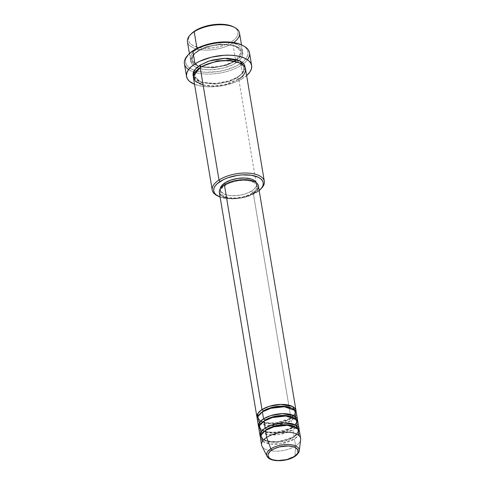 <?xml version="1.0" encoding="UTF-8"?>
<svg xmlns="http://www.w3.org/2000/svg" width="485" height="485" viewBox="0 0 485 485"><rect width="100%" height="100%" fill="white"/><g stroke="black" fill="none" stroke-linecap="round" stroke-linejoin="round"><path stroke-width="0.36" stroke-dasharray="2.42 1.82" d="M299.239 450.729A16.532 7.554 -9.5 0 1 294.989 455.973A16.532 7.554 170.5 0 0 299.221 449.656M219.329 192.43A19.806 9.051 170.5 0 0 232.479 198.656A19.806 9.051 170.5 0 0 253.328 193.436L290.933 418.155L296.038 411.795A19.806 9.051 -9.5 0 1 290.933 418.155A1.322 0.806 57.3 0 0 290.406 418.203A1.322 0.806 -122.7 0 1 290.933 418.155L274.765 423.223L263.488 422.447L257.292 418.282A19.806 9.051 -9.5 0 0 271.303 423.387A19.806 9.051 -9.5 0 0 290.933 418.155L253.328 193.436A19.806 9.051 170.5 0 0 258.402 185.894L258.438 186.173M263.167 411.05A18.485 8.451 170.5 0 0 258.772 419.161A18.485 8.451 170.5 0 0 271.861 423.914A18.485 8.451 170.5 0 0 290.163 419.028A18.485 8.451 -9.5 0 1 271.861 423.914A18.485 8.451 -9.5 0 1 258.772 419.161A18.485 8.451 -9.5 0 1 263.167 411.05M262.852 421.95L268.223 423.084L277.838 422.684L283.337 421.386L290.412 418.197C293.801 415.821 295.292 413.753 294.898 411.989L293.861 410.116C293.601 409.843 292.128 407.903 285.107 406.994C276.735 406.478 269.339 408.109 262.918 411.88A1.322 0.806 -122.7 0 1 262.397 411.923A1.322 0.806 57.3 0 0 262.925 411.874C259.53 414.257 258.038 416.324 258.432 418.088L259.469 419.962L262.646 421.871M259.445 422.684L267.296 425.442L277.614 425.242L291.321 420.471A19.806 9.051 170.5 0 0 296.396 412.929M264.198 431.141L261.021 429.231L259.984 427.358C259.59 425.594 261.082 423.52 264.47 421.144A1.322 0.806 -122.7 0 1 263.949 421.192A1.322 0.806 57.3 0 0 264.477 421.144C270.891 417.379 278.287 415.748 286.659 416.263C293.68 417.167 295.153 419.107 295.413 419.379L296.45 421.253C296.844 423.017 295.347 425.09 291.964 427.467A1.322 0.806 -122.7 0 1 292.485 427.418L276.317 432.493L265.04 431.711L258.844 427.546A19.806 9.051 -9.5 0 0 272.855 432.656A19.806 9.051 -9.5 0 0 292.485 427.418L291.321 420.471L292.485 427.418A1.322 0.806 57.3 0 0 291.958 427.467L284.889 430.65L279.39 431.947L269.775 432.347L264.404 431.213M264.719 420.319A18.485 8.451 170.5 0 0 260.324 428.425A18.485 8.451 170.5 0 0 273.407 433.178A18.485 8.451 170.5 0 0 291.715 428.291A18.485 8.451 -9.5 0 1 273.407 433.178A18.485 8.451 -9.5 0 1 260.324 428.425A18.485 8.451 -9.5 0 1 264.719 420.319M260.997 431.953L268.848 434.712L279.166 434.512L292.873 429.734A19.806 9.051 170.5 0 0 297.948 422.192M293.51 436.736A1.322 0.806 -122.7 0 1 294.037 436.688L277.869 441.756L266.592 440.98L260.396 436.815A19.806 9.051 -9.5 0 0 274.401 441.92A19.806 9.051 -9.5 0 0 294.037 436.688L292.873 429.734L294.037 436.688A1.322 0.806 57.3 0 0 293.51 436.736C287.09 440.501 279.693 442.132 271.321 441.617C264.307 440.707 262.828 438.767 262.573 438.495L261.536 436.621C261.136 434.857 262.634 432.79 266.016 430.413A1.322 0.806 -122.7 0 1 265.501 430.462A1.322 0.806 57.3 0 0 266.022 430.407C272.443 426.642 279.839 425.018 288.211 425.527C295.226 426.436 296.705 428.376 296.959 428.649L298.002 430.522C298.396 432.287 296.899 434.354 293.516 436.73M266.271 429.583A18.485 8.451 170.5 0 0 261.876 437.694A18.485 8.451 170.5 0 0 274.959 442.447A18.485 8.451 170.5 0 0 293.267 437.561A18.485 8.451 -9.5 0 1 274.959 442.447A18.485 8.451 -9.5 0 1 261.876 437.694A18.485 8.451 -9.5 0 1 266.271 429.583M262.549 441.217L270.394 443.975L280.718 443.775L294.425 439.004A19.806 9.051 170.5 0 0 299.494 431.462M233.612 42.547A26.408 12.07 -9.5 0 1 232.758 43.117L231.6 41.674A25.087 11.47 170.5 0 0 233.534 26.899M261.142 188.592A26.408 12.07 -9.5 0 1 257.565 191.381L256.795 192.254A25.087 11.47 -9.5 0 1 220.105 197.055L225.634 198.456L230.023 198.862L239.596 198.28L248.999 195.964L253.182 194.255L259.178 190.52A25.087 11.47 -9.5 0 1 256.795 192.254L257.565 191.381A26.408 12.07 170.5 0 0 261.651 188.071M247.453 59.716A33.01 15.09 -9.5 0 1 243.615 63.577A33.01 15.09 -9.5 0 1 241.069 65.39L239.911 63.947A31.689 14.483 170.5 0 0 242.233 62.304A31.689 14.483 170.5 0 0 242.354 45.281M187.428 41.783A26.408 12.07 170.5 0 0 204.955 50.076A26.408 12.07 170.5 0 0 232.758 43.117L235.661 60.492A1.322 0.806 57.3 0 0 235.14 60.54A1.322 0.806 57.3 0 0 234.892 61.365A1.322 0.806 -122.7 0 1 235.14 60.54A1.322 0.806 -122.7 0 1 235.661 60.492C231.284 64.032 213.273 70.186 198.759 66.124C184.724 61.753 191.169 52.186 197.098 49.1A1.322 0.806 -122.7 0 1 198.256 50.543L193.606 54.587L191.83 60.098L198.189 66.16L212.776 67.912L226.55 65.257L234.892 61.365L226.55 65.257L212.776 67.912L198.189 66.16L191.83 60.098L193.606 54.587L198.256 50.543A1.322 0.806 -122.7 0 1 198.013 51.368A1.322 0.806 -122.7 0 1 197.486 51.416C191.557 54.502 185.112 64.069 199.147 68.44C213.661 72.501 231.672 66.348 236.049 62.807A1.322 0.806 -122.7 0 1 234.892 61.365A1.322 0.806 57.3 0 0 236.049 62.807L239.117 60.492L241.33 58.042L242.591 55.557L242.864 53.132L242.136 50.858L240.433 48.827L237.814 47.112L234.394 45.784L225.67 44.468L220.711 44.529L210.526 46.081L201.293 49.318L194.418 53.738L192.212 56.187L190.944 58.673L190.672 61.098L191.405 63.365L193.109 65.396L195.722 67.112L203.245 69.337L207.865 69.755L212.83 69.694L223.009 68.142L232.242 64.911L236.049 62.807C241.985 59.722 248.423 50.155 234.394 45.784C219.881 41.722 201.869 47.876 197.486 51.416A1.322 0.806 57.3 0 0 198.013 51.368A1.322 0.806 57.3 0 0 198.256 50.543L206.598 46.651L220.378 43.996L234.958 45.748L241.318 51.816L239.541 57.321L234.892 61.365L239.541 57.321L241.318 51.816L234.958 45.748L220.378 43.996L206.598 46.651L198.256 50.543A1.322 0.806 57.3 0 0 197.098 49.1A26.408 12.07 -9.5 0 1 224.894 42.14A26.408 12.07 -9.5 0 1 242.427 50.44A26.408 12.07 -9.5 0 1 235.661 60.492L232.758 43.117A26.408 12.07 170.5 0 0 239.523 33.065M203.106 84.99L214.127 85.978L224.973 84.535L238.765 79.025A1.322 0.806 -122.7 0 1 237.608 77.582L229.266 81.474L215.485 84.129L200.905 82.377L194.546 76.315L196.631 70.428L194.546 76.315L200.905 82.377L215.485 84.129L229.266 81.474L237.608 77.582A1.322 0.806 -122.7 0 1 237.85 76.757A1.322 0.806 -122.7 0 1 238.377 76.709L230.06 80.649L216.395 83.505L201.263 82.28L193.363 76.509L195.437 79.297L198.05 81.013L201.469 82.341L210.193 83.656L215.152 83.596L225.337 82.044L234.57 78.806L238.377 76.709A1.322 0.806 57.3 0 0 237.85 76.757A1.322 0.806 57.3 0 0 237.608 77.582L242.257 73.538L244.034 68.027L240.148 63.141L244.034 68.027L242.257 73.538L237.608 77.582A1.322 0.806 57.3 0 0 238.765 79.025A26.408 12.07 170.5 0 0 245.531 68.973M200.978 67.154A1.322 0.806 -122.7 0 1 200.723 67.585A1.322 0.806 -122.7 0 1 200.202 67.633A1.322 0.806 57.3 0 0 200.723 67.585A1.322 0.806 57.3 0 0 200.972 66.76M297.584 421.065A19.806 9.051 -9.5 0 1 292.485 427.418L297.584 421.065M256.238 182.469L256.747 184.058L256.559 185.755L254.122 189.211L251.976 190.835L252.364 193.151A18.485 8.451 -9.5 0 1 232.903 198.025A18.485 8.451 -9.5 0 1 220.633 192.212A18.485 8.451 -9.5 0 1 225.367 185.179L225.234 184.385L225.367 185.179A18.485 8.451 -9.5 0 1 244.828 180.305A18.485 8.451 -9.5 0 1 257.098 186.113A18.485 8.451 -9.5 0 1 252.364 193.151L251.976 190.835A18.485 8.451 170.5 0 0 256.71 183.797A18.485 8.451 170.5 0 0 256.389 182.76M216.965 195.546A26.408 12.07 170.5 0 0 257.565 191.381L238.765 79.025L257.565 191.381A26.408 12.07 -9.5 0 1 217.619 195.873M246.635 75.581A33.01 15.09 -9.5 0 1 243.197 78.133L241.069 65.39A33.01 15.09 170.5 0 0 243.615 63.577A33.01 15.09 170.5 0 0 249.52 52.823M196.977 48.361L197.098 49.1L196.977 48.361M300.658 438.41A19.806 9.051 -9.5 0 1 295.583 445.951L294.989 455.973L295.583 445.951A19.806 9.051 170.5 0 0 300.676 439.671M261.979 446.145A19.806 9.051 170.5 0 0 276.032 451.189A19.806 9.051 170.5 0 0 295.583 445.951L294.425 439.004L295.583 445.951A19.806 9.051 -9.5 0 1 274.734 451.171A19.806 9.051 -9.5 0 1 261.591 444.951M299.136 430.328A19.806 9.051 -9.5 0 1 294.037 436.688L299.136 430.328M258.875 428.734A19.806 9.051 170.5 0 0 272.024 434.96A19.806 9.051 170.5 0 0 292.873 429.734L296.99 425.927M260.427 437.997A19.806 9.051 170.5 0 0 273.576 444.224A19.806 9.051 170.5 0 0 294.425 439.004L298.536 435.197M267.453 456.918A16.532 7.554 170.5 0 0 294.989 455.973A16.532 7.554 -9.5 0 1 278.669 460.344A16.532 7.554 -9.5 0 1 266.944 456.136M233.273 26.766L235.758 28.391L237.377 30.319L238.074 32.477L237.814 34.781L236.613 37.145L234.516 39.467L231.6 41.674L227.98 43.668L219.208 46.742L214.394 47.7L204.822 48.276L200.432 47.876L193.285 45.76L190.799 44.135L189.18 42.207L188.489 40.049L188.75 37.745L191.029 34.059M235.661 60.492A26.408 12.07 -9.5 0 1 207.865 67.451A26.408 12.07 -9.5 0 1 190.332 59.158A26.408 12.07 -9.5 0 1 197.098 49.1C201.481 45.56 219.493 39.406 234.006 43.468C248.035 47.839 241.597 57.406 235.661 60.492M242.027 45.111L245.161 47.172L247.211 49.609L248.084 52.331L247.756 55.242L246.241 58.224L243.591 61.165L239.911 63.947L235.34 66.469L224.258 70.349L218.177 71.556L206.089 72.289L200.541 71.78L195.619 70.707L191.514 69.112L188.374 67.057L186.331 64.62L185.452 61.892L185.779 58.982L188.659 54.326M184.403 63.717A33.01 15.09 170.5 0 0 193.491 71.968A33.01 15.09 170.5 0 0 241.069 65.39L243.197 78.133A33.01 15.09 -9.5 0 1 194.54 84.299L202.19 86.288L207.968 86.821L220.56 86.057L232.933 83.008L238.438 80.759L243.197 78.133L247.035 75.236M245.21 67.833L243.652 71.938L241.445 74.387L238.377 76.709L242.876 72.932L245.21 67.833M193.436 77.691A26.408 12.07 170.5 0 0 210.969 85.984A26.408 12.07 170.5 0 0 238.765 79.025M251.976 190.835L246.228 193.563L242.846 194.564L239.299 195.273L232.248 195.697L229.011 195.4L223.749 193.848L220.723 191.223L220.214 188.81A18.485 8.451 170.5 0 0 220.245 189.896A18.485 8.451 170.5 0 0 232.515 195.71A18.485 8.451 170.5 0 0 251.976 190.835M257.286 189.859L255.631 191.696M253.328 193.436L247.168 196.358L239.748 198.189L232.188 198.644L225.646 197.662M223.082 196.661L221.124 195.376M252.364 193.151L256.056 189.811L256.941 188.071L257.135 186.373L256.626 184.785L255.431 183.36L251.206 181.232L245.101 180.311L238.044 180.735L231.115 182.445L228.035 183.706L223.221 186.798L221.675 188.513L220.79 190.253L220.596 191.951L221.112 193.539L222.306 194.964L224.137 196.164L229.399 197.716L232.636 198.013L236.11 197.971L243.234 196.886L246.616 195.879L252.364 193.151M257.323 419.464A19.806 9.051 170.5 0 0 270.472 425.691A19.806 9.051 170.5 0 0 291.321 420.471L295.438 416.663M188.726 54.259A31.689 14.483 170.5 0 0 194.382 70.313A31.689 14.483 170.5 0 0 239.911 63.947L241.069 65.39A33.01 15.09 -9.5 0 1 193.491 71.968A33.01 15.09 -9.5 0 1 188.604 69.567M191.078 34.005A25.087 11.47 170.5 0 0 199.226 47.669A25.087 11.47 170.5 0 0 231.6 41.674L232.758 43.117A26.408 12.07 -9.5 0 1 198.68 49.428A26.408 12.07 -9.5 0 1 190.108 35.041M291.43 425.46A18.485 8.451 -9.5 0 1 297.657 429.449A18.485 8.451 -9.5 0 1 293.267 437.561A18.485 8.451 170.5 0 0 297.657 429.449M289.878 416.191A18.485 8.451 -9.5 0 1 296.105 420.186A18.485 8.451 -9.5 0 1 291.715 428.291A18.485 8.451 170.5 0 0 296.105 420.186M288.326 406.927A18.485 8.451 -9.5 0 1 294.559 410.916A18.485 8.451 -9.5 0 1 290.163 419.028A18.485 8.451 170.5 0 0 294.559 410.916M201.342 66.524L195.491 64.438L193.442 62.929L191.83 60.098C191.326 57.466 193.388 54.556 198.007 51.368C206.489 46.372 216.298 44.165 227.429 44.753C231.727 45.135 235.134 46.045 237.656 47.475L239.711 48.979L241.318 51.816L236.486 59.619L234.419 60.989M233.952 61.262L225.258 64.942L218.214 66.578L205.719 67.16L201.875 66.633M194.546 76.315L194.843 73.781C195.607 71.731 197.565 69.67 200.717 67.585C214.061 57.879 244.507 59.619 244.034 68.027C244.537 70.658 242.476 73.568 237.856 76.757C229.375 81.753 219.566 83.96 208.435 83.378C204.137 82.99 200.729 82.08 198.207 80.655L196.152 79.146L194.546 76.315M256.71 183.797L257.098 186.113M241.494 44.856L242.427 50.44M189.399 53.574L190.332 59.158M220.245 189.896L220.633 192.212"/><path stroke-width="0.73" d="M271.921 449.971A15.253 6.972 -9.5 0 1 293.243 446.721A15.253 6.972 -9.5 0 1 294.201 456.555A1.322 0.806 57.3 0 0 294.722 456.506A1.322 0.806 -122.7 0 1 294.201 456.555L286.665 459.634L277.917 460.568L272.879 459.81L270.903 459.04L269.393 458.052L267.987 455.567L268.144 454.166L270.151 451.311L274.122 448.758L279.457 446.891L288.205 445.957L293.243 446.721L295.219 447.485L297.717 449.65L297.978 452.366L297.25 453.796L294.201 456.555A15.253 6.972 -9.5 0 1 272.879 459.81A15.253 6.972 -9.5 0 1 271.921 449.971A1.322 0.806 -122.7 0 1 270.848 448.837A1.322 0.806 57.3 0 0 271.921 449.971M299.221 449.656A16.532 7.554 170.5 0 0 288.229 444.484A16.532 7.554 170.5 0 0 270.848 448.837A16.532 7.554 -9.5 0 1 289.302 444.533A16.532 7.554 -9.5 0 1 299.239 450.729C299.888 451.456 296.105 456.179 294.722 456.506C286.587 461.944 269.708 462.423 266.944 456.136A16.532 7.554 -9.5 0 1 270.848 448.837L266.659 437.409L270.848 448.837A16.532 7.554 170.5 0 0 267.453 456.918M221.124 195.376L219.844 193.854L219.293 192.151L219.499 190.332L220.445 188.465L224.403 184.894L262.009 409.607A19.806 9.051 -9.5 0 1 282.858 404.387A19.806 9.051 -9.5 0 1 296.008 410.613L258.402 185.894A19.806 9.051 170.5 0 0 245.252 179.668A19.806 9.051 170.5 0 0 224.403 184.894A19.806 9.051 170.5 0 0 219.329 192.43L256.935 417.149A19.806 9.051 -9.5 0 0 257.292 418.282L257.99 413.275L262.009 409.607A1.322 0.806 -122.7 0 1 263.167 411.05A18.485 8.451 -9.5 0 1 288.326 406.927M295.438 416.663L295.177 410.534L284.392 406.757L270.666 408.328L262.397 411.923L263.561 418.876L262.397 411.923A19.806 9.051 170.5 0 0 257.323 419.464L258.487 426.418A19.806 9.051 -9.5 0 0 258.844 427.546L259.542 422.544L263.561 418.876A19.806 9.051 -9.5 0 1 284.41 413.656A19.806 9.051 -9.5 0 1 297.56 419.877L296.396 412.929A19.806 9.051 170.5 0 0 283.246 406.703A19.806 9.051 170.5 0 0 262.397 411.923L257.808 416.573L259.445 422.684M258.487 426.418A19.806 9.051 -9.5 0 1 263.561 418.876A1.322 0.806 -122.7 0 1 264.719 420.319A18.485 8.451 -9.5 0 1 289.878 416.191M296.99 425.927L296.723 419.804L285.944 416.021L272.218 417.597L263.949 421.192L265.113 428.14L263.949 421.192A19.806 9.051 170.5 0 0 258.875 428.734L260.039 435.682A19.806 9.051 -9.5 0 0 260.396 436.815L261.088 431.808L265.113 428.14A19.806 9.051 -9.5 0 1 285.962 422.92A19.806 9.051 -9.5 0 1 299.106 429.146L297.948 422.192A19.806 9.051 170.5 0 0 284.798 415.972A19.806 9.051 170.5 0 0 263.949 421.192L259.354 425.842L260.997 431.953M260.039 435.682A19.806 9.051 -9.5 0 1 265.113 428.14A1.322 0.806 -122.7 0 1 266.271 429.583A18.485 8.451 -9.5 0 1 291.43 425.46M299.239 450.729L300.676 439.671A19.806 9.051 170.5 0 0 288.775 432.25A19.806 9.051 170.5 0 0 266.659 437.409A19.806 9.051 -9.5 0 1 287.508 432.19A19.806 9.051 -9.5 0 1 300.658 438.41L299.494 431.462A19.806 9.051 170.5 0 0 286.35 425.236A19.806 9.051 170.5 0 0 265.501 430.462L260.906 435.106L262.549 441.217M234.795 27.56L233.534 26.899A25.087 11.47 170.5 0 0 194.964 30.852L194.188 31.725A26.408 12.07 -9.5 0 1 234.795 27.56A26.408 12.07 -9.5 0 1 233.612 42.547M260.681 189.108L261.651 188.071A26.408 12.07 170.5 0 0 253.079 173.685A26.408 12.07 170.5 0 0 219.002 179.996L220.16 181.438A25.087 11.47 -9.5 0 1 252.533 175.443A25.087 11.47 -9.5 0 1 260.681 189.108A25.087 11.47 -9.5 0 1 259.178 190.52L261.809 187.725L263.009 185.367L263.27 183.063L262.579 180.905L260.96 178.977L258.475 177.346L251.327 175.237L242.221 174.891L237.365 175.412L227.962 177.728L223.779 179.438L217.244 183.639L215.146 185.967L213.946 188.325L213.685 190.629L214.382 192.787L216.001 194.715L220.105 197.055A25.087 11.47 -9.5 0 1 218.226 196.213A25.087 11.47 -9.5 0 1 220.16 181.438L219.002 179.996A26.408 12.07 -9.5 0 1 246.798 173.03A26.408 12.07 -9.5 0 1 264.331 181.329A26.408 12.07 -9.5 0 1 261.142 188.592M243.615 45.948L242.354 45.281A31.689 14.483 170.5 0 0 193.63 50.276L192.86 51.149A33.01 15.09 -9.5 0 1 243.615 45.948A33.01 15.09 -9.5 0 1 247.453 59.716M200.972 66.76L217.292 60.88L229.793 60.285L240.148 63.141L229.793 60.285L217.292 60.88L200.972 66.76A1.322 0.806 57.3 0 0 199.814 65.317L196.746 67.639L194.533 70.089L193.272 72.568L193 74.993L193.363 76.509L194.564 70.046L199.814 65.317A1.322 0.806 -122.7 0 1 200.972 66.76L196.631 70.428L200.972 66.76A1.322 0.806 -122.7 0 1 200.978 67.154M264.331 181.329L245.531 68.973A26.408 12.07 170.5 0 0 227.998 60.673A26.408 12.07 170.5 0 0 200.202 67.633L193.424 75.884L195.273 81.098L203.106 84.99M297.56 419.877A19.806 9.051 -9.5 0 1 297.584 421.065L293.952 415.724L282.403 413.65L270.642 415.639L263.561 418.876A1.322 0.806 57.3 0 1 264.719 420.319A18.485 8.451 170.5 0 1 293.734 417.743M296.008 410.613A19.806 9.051 -9.5 0 1 296.038 411.795L292.406 406.454L280.851 404.381L269.09 406.375L262.009 409.607L224.403 184.894L227.259 183.318L234.182 180.893L241.821 179.729L249.011 179.996L254.649 181.663L256.613 182.948L257.893 184.47L258.438 186.173L258.232 187.992L257.286 189.859M224.979 182.857L225.234 184.385L224.979 182.857L230.727 180.129L237.656 178.419L244.713 177.995L250.818 178.916L253.212 179.85L255.043 181.044L256.389 182.76A18.485 8.451 170.5 0 0 243.325 177.971A18.485 8.451 170.5 0 0 224.979 182.857A18.485 8.451 170.5 0 0 220.214 188.81L221.287 186.198L224.979 182.857M238.765 79.025C244.695 75.939 251.139 66.372 237.104 62.001C222.591 57.939 204.579 64.093 200.202 67.633L219.002 179.996L200.202 67.633A26.408 12.07 170.5 0 0 193.436 77.691L212.236 190.047A26.408 12.07 -9.5 0 1 219.002 179.996A26.408 12.07 170.5 0 0 216.965 195.546L218.226 196.213M251.654 65.566L249.52 52.823A33.01 15.09 170.5 0 0 227.61 42.45A33.01 15.09 170.5 0 0 192.86 51.149L194.994 63.893A33.01 15.09 -9.5 0 1 229.738 55.193A33.01 15.09 -9.5 0 1 251.654 65.566A33.01 15.09 -9.5 0 1 246.635 75.581L249.793 72.174L251.375 69.064L251.715 66.033L250.806 63.195L248.672 60.655L245.404 58.515L241.124 56.854L236.001 55.739L230.223 55.205L224.021 55.284L211.29 57.224L199.753 61.268L194.994 63.893L192.86 51.149A33.01 15.09 170.5 0 0 184.403 63.717L186.537 76.46A33.01 15.09 -9.5 0 1 194.994 63.893L191.157 66.791L188.398 69.852L186.816 72.962L186.476 75.993L187.386 78.831L189.52 81.371L194.54 84.299A33.01 15.09 -9.5 0 1 186.537 76.46M241.494 44.856L239.523 33.065A26.408 12.07 170.5 0 0 221.991 24.765A26.408 12.07 170.5 0 0 194.188 31.725L196.977 48.361L194.188 31.725A26.408 12.07 170.5 0 0 187.428 41.783L189.399 53.574M298.536 435.197L298.275 429.067L287.496 425.29L273.764 426.861L265.501 430.462L266.659 437.409L265.501 430.462A19.806 9.051 170.5 0 0 260.427 437.997L261.591 444.951A19.806 9.051 -9.5 0 1 266.659 437.409A19.806 9.051 170.5 0 0 261.979 446.145L266.944 456.136M299.106 429.146A19.806 9.051 -9.5 0 1 299.136 430.328L295.504 424.987L283.955 422.914L272.188 424.908L265.113 428.14A1.322 0.806 57.3 0 1 266.271 429.583A18.485 8.451 170.5 0 1 295.286 427.012M191.029 34.059L194.964 30.852L198.577 28.857L207.35 25.784L212.163 24.826L221.736 24.25L226.125 24.65L230.023 25.499L233.558 26.911M188.659 54.326L193.63 50.276L198.201 47.76L203.482 45.596L215.358 42.668L221.499 42.013L232.994 42.45L237.917 43.517L242.385 45.299M199.814 65.317L208.023 61.413L212.854 59.982L223.033 58.43L227.998 58.37L236.716 59.685L240.142 61.013L242.755 62.729L244.464 64.76L245.21 67.833L239.881 60.886L224.464 58.364L209.083 61.061L199.814 65.317M217.619 195.873A26.408 12.07 -9.5 0 1 212.236 190.047M255.631 191.696L253.328 193.436M225.646 197.662L223.082 196.661M256.935 417.149A19.806 9.051 -9.5 0 1 262.009 409.607A1.322 0.806 57.3 0 1 263.167 411.05A18.485 8.451 170.5 0 1 292.182 408.479M188.604 69.567A33.01 15.09 -9.5 0 1 187.756 55.296A33.01 15.09 -9.5 0 1 192.86 51.149L193.63 50.276A31.689 14.483 170.5 0 0 188.726 54.259L187.756 55.296M190.108 35.041A26.408 12.07 -9.5 0 1 194.188 31.725L194.964 30.852A25.087 11.47 170.5 0 0 191.078 34.005L190.108 35.041M234.419 60.989L233.952 61.262M201.875 66.633L201.342 66.524"/></g></svg>
